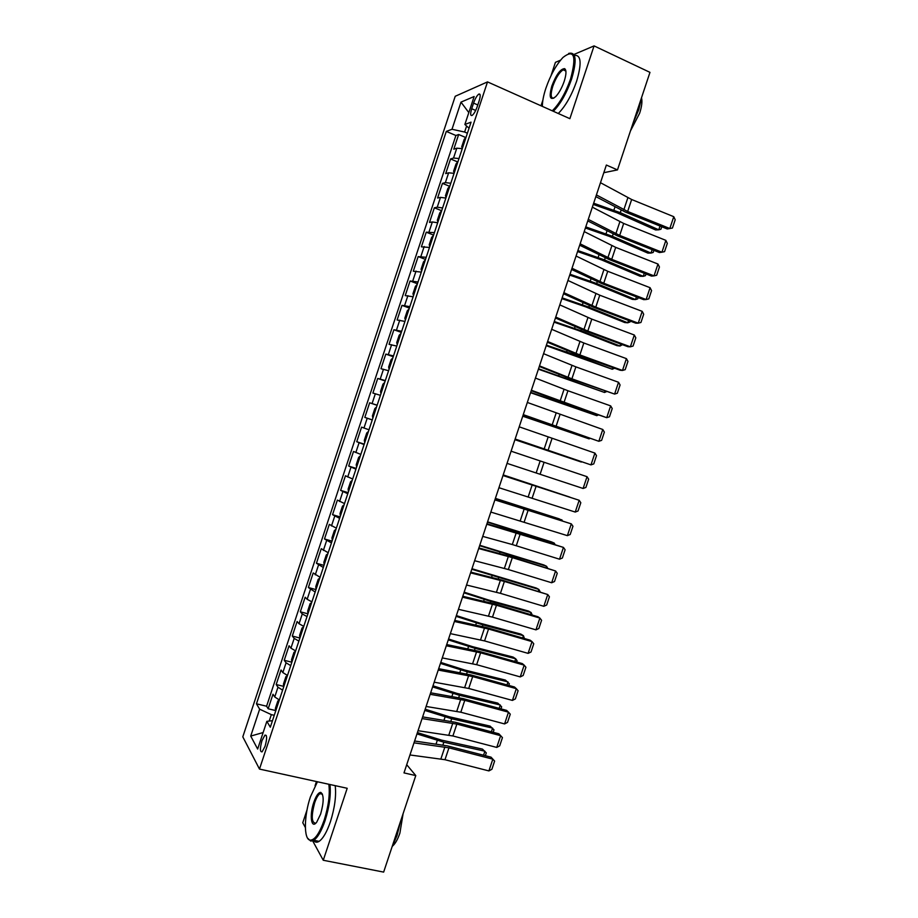<?xml version="1.0" encoding="UTF-8"?>
<svg xmlns="http://www.w3.org/2000/svg" width="918" height="918" viewBox="0 0 918 918"><rect width="100%" height="100%" fill="white"/><g stroke="black" fill="none" stroke-linecap="round" stroke-linejoin="round"><path stroke-width="1.38" d="M265.072 746.288C267.161 738.565 267.115 734.848 264.923 735.146L261.963 740.688C259.874 748.388 259.92 752.094 262.112 751.831L265.072 746.288M316.458 781.551L315.069 785.716M307.025 809.917L302.768 822.757L305.35 827.485M455.225 96.275L242.8 736.833L259.484 769.077L487.515 81.897L455.225 96.275M560.565 60.163L555.436 62.344L551.018 75.655M542.882 100.119L541 105.788M462.27 148.659L456.808 148.188L453.79 149.175L458.656 134.51L465.713 137.516M458.989 158.539L453.538 158.034L450.554 158.952L457.692 161.935M450.554 158.952L445.689 173.605L448.65 172.791L454.077 173.364M445.873 198.07L440.491 197.37L437.588 198.024L442.453 183.371L449.682 186.331M437.679 222.764L432.332 221.949L429.498 222.431L434.352 207.789L441.673 210.727L439.768 212.919L437.335 220.263L437.943 221.995M429.498 247.435L421.396 246.839L426.25 232.197L433.594 235.077M421.305 272.118L413.307 271.223L418.16 256.592L425.516 259.427M413.123 296.778L405.217 295.607L410.071 280.988L417.449 283.754M404.941 321.426L397.127 319.992L401.981 305.361L409.371 308.081M396.771 346.075L389.048 344.353L393.891 329.734L401.304 332.396M388.589 370.711L380.97 368.715L385.812 354.096L393.237 356.712M380.419 395.337L372.892 393.053L377.734 378.445L385.181 381.004M372.249 419.962L364.813 417.403L369.656 402.795L377.114 405.297M364.813 417.403L372.283 419.87M368.99 429.796L361.589 427.134L356.746 441.73L364.228 444.14M360.82 454.41L353.522 451.461L348.679 466.046L356.173 468.409M352.661 479.001L345.455 475.776L340.612 490.361L348.129 492.668M344.502 503.592L337.388 500.08L332.546 514.665L340.085 516.914M336.355 528.171L329.321 524.385L324.49 538.958L332.041 541.161M328.196 552.739L321.266 548.677L316.435 563.25L323.997 565.385M320.049 577.296L313.21 572.958L308.379 587.52L315.964 589.608M311.902 601.841L307.151 599.305L305.155 597.228L300.324 611.79L307.932 613.821L307.714 610.94L310.135 603.631L311.65 602.61M303.766 626.386L299.038 623.735L297.111 621.497L292.28 636.048L299.819 638.01M295.619 650.919L290.937 648.154L289.067 645.756L284.236 660.294L291.717 662.188M287.483 675.441L282.836 672.561L281.023 670.002L276.192 684.541L283.616 686.354M603.815 172.699L617.481 169.91L606.362 165.045L403.989 772.899L415.785 775.584L406.708 764.705M473.573 103.114L471.703 108.726C470.2 113.809 470.337 116.047 472.139 115.416C473.952 113.993 475.673 111.021 477.291 106.477L479.173 100.796C480.676 95.724 480.539 93.498 478.748 94.129C476.924 95.575 475.191 98.57 473.573 103.114L477.796 104.962M272.474 720.687L266.851 721.341L270.317 727.194L471.06 122.151L464.875 124.469L469.052 128.21M266.851 721.341L257.66 749.042L250.717 736.087L259.645 709.178L256.466 703.808L446.297 131.4L451.989 129.277L460.985 102.127L474.147 96.516L464.875 124.469M458.656 134.51L455.902 135.497L266.587 706.217L268.159 708.776L275.515 710.521M279.347 699.952L274.746 696.969L272.979 694.237L268.159 708.776M282.606 690.152L277.982 687.203L276.192 684.541M290.742 665.63L286.083 662.796L284.236 660.294M298.878 641.108L294.185 638.389L292.28 636.048M307.014 616.575L302.286 613.958L300.324 611.79M315.161 592.03L308.379 587.52M323.308 567.473L316.435 563.25M331.455 542.905L324.49 538.958M339.614 518.337L332.546 514.665M347.773 493.758L340.612 490.361M355.932 469.167L348.679 466.046M364.09 444.564L356.746 441.73M369.656 402.795L377.16 405.182M377.734 378.445L385.331 380.568M385.812 354.096L393.501 355.932M393.891 329.734L401.671 331.295M401.981 305.361L409.853 306.635M410.071 280.988L418.034 281.975M418.16 256.592L426.216 257.315M426.25 232.197L434.409 232.633M434.352 207.789L437.232 207.204L442.602 207.95M442.453 183.371L445.379 182.625L450.795 183.244M466.608 126.03L464.623 132.031L451.989 129.277M467.4 133.213L464.623 132.031M487.515 81.897L569.871 118.674L594.072 45.9L573.865 54.495M594.072 45.9L649.967 72.361L617.481 169.91M312.671 840.865L323.262 860.258L383.644 872.1L415.785 775.584M323.262 860.258L347.199 788.287L259.484 769.077M274.252 715.317L271.326 714.629L269.192 721.078M455.902 135.497L446.297 131.4M266.587 706.217L256.466 703.808M259.645 709.178L271.326 714.629M468.811 112.581L460.985 102.127M250.717 736.087L263.133 732.541M600.475 182.705L631.653 199.504L673.766 216.694L669.819 228.525L672.435 228.031L675.2 219.758L673.766 216.694M596.402 194.926L627.66 211.473L669.819 228.525L667.26 228.972L625.261 212.001L595.839 196.624M593.246 204.439L617.183 212.861L655.567 229.936L658.768 229.81L620.27 212.666L593.648 203.211M466.137 137L464.164 139.398L461.72 146.754L462.397 148.268M661.763 226.757L660.937 229.236L658.768 229.81L660.019 226.058M552.269 110.814C559.372 103.906 565.499 93.234 570.629 78.787C576.722 55.906 574.186 48.792 563.021 57.409C556.193 64.811 550.467 75.104 545.866 88.3C543.502 95.495 542.343 101.531 542.377 106.408M568.655 53.416C576.125 51.615 577.112 60.129 571.627 78.971C566.567 93.292 560.473 104.067 553.336 111.296M564.226 81.243C561.919 87.841 559.085 92.959 555.734 96.608C550.054 100.946 548.757 97.411 551.844 86.005C556.251 74.576 560.508 68.793 564.627 68.655C566.521 70.078 566.395 74.278 564.226 81.243M565.832 70.709L564.972 69.711L563.193 69.825C559.36 72.27 555.895 77.732 552.808 86.189C550.341 94.462 550.674 98.467 553.818 98.192M641.659 97.319L638.721 109.804L633.087 123.069M641.567 97.996C642.382 101.691 641.728 106.786 639.628 113.27L630.494 130.849M574.324 55.39C581.151 54.667 581.909 63.285 576.619 81.266C571.558 95.564 565.442 106.304 558.27 113.499M317.444 781.769L310.445 796.801C303.938 815.677 303.594 839.672 310.215 840.165C314.805 840.131 319.464 833.441 324.192 820.084C328.529 806.165 330.078 794.219 328.839 784.27M329.952 784.511C331.042 794.701 329.424 806.704 325.098 820.543C321.552 830.87 317.777 837.445 313.795 840.28L310.766 841.106L307.61 838.168M320.634 814.071L316.744 822.103C311.259 829.711 309.24 815.322 313.772 802.424C316.113 795.78 318.443 792.429 320.761 792.383C323.997 794.85 323.951 802.08 320.634 814.071M322.425 794.093L321.3 793.313L319.912 793.68C318.041 794.999 316.285 798.063 314.644 802.86C311.145 816.217 311.523 822.987 315.781 823.182M400.455 821.599L397.046 835.506L391.975 847.073M403.105 813.635L399.892 833.119C397.735 839.408 395.279 843.745 392.502 846.132M335.219 785.659C336.355 795.837 334.76 807.84 330.446 821.644C326.9 831.96 323.125 838.524 319.108 841.347C316.871 842.735 315.012 842.426 313.554 840.429M592.34 207.158L623.678 223.441L665.871 240.367L661.924 252.209L664.563 251.647L667.317 243.385L665.871 240.367M588.266 219.379L619.684 235.41L661.924 252.209L659.399 252.542L617.332 235.823L587.761 220.917M584.204 231.6L615.703 247.367L657.976 264.04L654.029 275.87L656.68 275.262L659.434 267L657.976 264.04M580.13 243.821L611.721 259.324L654.029 275.87L651.539 276.1L609.391 259.633L579.671 245.198M576.068 256.03L607.727 271.28L650.082 287.701L646.134 299.532L648.808 298.878L651.562 290.616L650.082 287.701M571.994 268.251L603.746 283.237L646.134 299.532L643.679 299.647L601.462 283.433L571.593 269.467M567.932 280.46L599.764 295.194L642.187 311.351L638.251 323.17L640.936 322.47L643.69 314.22L642.187 311.351M563.87 292.67L595.782 307.14L638.251 323.17L635.83 323.193L593.533 307.232L563.514 293.737M585.397 227.997L609.345 236.385L647.844 253.093L651.011 253.07L612.398 236.293L585.764 226.884M457.979 161.591L456.028 163.909L453.584 171.264L454.249 172.848M653.891 250.35L653.191 252.45L651.011 253.07L652.147 249.662M577.56 251.555L601.508 259.897L640.121 276.249L643.254 276.318L604.526 259.909L577.892 250.557M449.831 186.17L447.892 188.419L445.459 195.775L446.091 197.427M646.02 273.943L645.457 275.641L643.254 276.318L644.275 273.266M569.722 275.102L593.682 283.41L632.399 299.383L635.508 299.566L596.666 283.513L570.009 274.218M638.159 297.524L637.723 298.832L635.508 299.566L636.415 296.858M561.885 298.637L585.856 306.91L624.688 322.528L627.763 322.803L588.805 307.117L562.137 297.868M433.526 235.295L431.644 237.406L429.211 244.75L429.796 246.552M630.299 321.105L629.989 322.011L627.763 322.803L628.543 320.439M559.808 304.879L591.8 319.097L634.304 335.001L630.368 346.82L633.064 346.063L635.818 337.813L634.304 335.001M555.746 317.077L587.818 331.042L630.368 346.82L627.981 346.717L585.615 331.019L555.436 317.984M554.047 322.161L578.03 330.4L616.976 345.65L620.017 346.029L580.945 330.709L554.265 321.507M425.378 259.851L423.519 261.882L421.087 269.226L421.649 271.097M622.438 344.663L620.017 346.029L620.683 344.021M551.672 329.287L583.837 342.988L626.42 358.628L622.484 370.447L625.192 369.656L627.946 361.394L626.42 358.628M547.621 341.485L579.866 354.933L622.484 370.447L620.132 370.241L577.686 354.796L547.369 342.23M546.221 345.684L612.272 369.243L573.084 354.291L546.394 345.145M417.231 284.385L415.406 286.347L412.962 293.691L413.502 295.63M614.578 368.221L612.272 369.243L612.822 367.579M543.559 353.682L575.884 366.867L618.537 382.267L614.601 394.074L617.332 393.225L620.086 384.975L618.537 382.267M539.497 365.88L571.903 378.813L614.601 394.074L569.768 378.56L539.302 366.477M538.384 369.197L604.526 392.456L538.533 368.772M409.095 308.918L407.282 310.812L404.849 318.144L405.366 320.164M606.442 391.665L604.526 392.456L604.973 391.137M535.435 378.067L567.932 390.747L610.665 405.882L606.718 417.69L609.472 416.795L612.226 408.544L610.665 405.882M531.373 390.265L606.718 417.69L561.85 402.325L531.235 390.701M530.558 392.709L596.792 415.659L530.673 392.388M400.959 333.452L399.169 335.265L396.737 342.598L397.23 344.686M598.169 415.062L596.792 415.659L597.113 414.695M527.322 402.451L602.782 429.486L598.846 441.294L601.611 440.353L604.365 432.103L602.782 429.486M523.26 414.638L598.846 441.294L523.168 414.913M522.744 416.198L589.058 438.85L522.812 416.003M392.824 357.963L391.068 359.707L388.635 367.039L389.094 369.197M589.918 438.46L589.058 438.85L589.264 438.23M519.209 426.824L594.91 453.09L590.974 464.887L593.762 463.9L596.505 455.661L594.91 453.09M515.147 439.011L590.974 464.887L515.113 439.125M514.918 439.688L581.323 462.041L514.952 439.607M384.688 382.473L382.955 384.137L380.522 391.47L380.97 393.696M511.096 451.186L587.038 476.683L583.114 488.479L585.902 487.435L588.656 479.196L587.038 476.683M507.034 463.361L583.114 488.479M376.564 406.961L374.854 408.556L372.421 415.888L372.846 418.183M502.984 475.535L579.178 500.276L503.018 475.432M498.933 487.71L575.242 512.06L579.178 500.276L580.807 502.731L578.053 510.97L575.242 512.06M569.653 497.051L503.167 474.985M569.906 497.143L503.19 474.904M368.439 431.449L366.752 432.975L364.32 440.296L364.721 442.671M494.882 499.885L571.306 523.857L494.974 499.621M490.832 512.06L567.381 535.642L571.306 523.857L572.958 526.266L570.204 534.494L567.381 535.642M561.805 520.563L562.011 519.967L495.318 498.566M562.447 520.77L559.223 518.854L495.387 498.371M360.315 455.936L358.651 457.382L356.23 464.703L356.597 467.147M486.781 524.224L563.445 547.415L518.36 532.853L486.919 523.799M482.73 536.387L512.313 544.546L559.521 559.2L563.445 547.415L565.109 549.779L562.367 558.018L559.521 559.2M553.967 544.076L554.288 543.123L487.469 522.147M555.011 544.397L554.288 543.123L551.534 541.907L487.573 521.837M352.202 480.401L350.561 481.778L348.129 489.099L348.484 491.612M478.68 548.551L512.324 557.628L555.585 570.985L510.465 556.56L478.875 547.966M474.629 560.714L508.354 569.539L551.661 582.758L555.585 570.985L557.26 573.291L554.518 581.519L551.661 582.758M546.13 567.565L546.566 566.28L479.621 545.705M547.598 568.024L546.566 566.28L543.846 564.96L479.77 545.281M344.078 504.866L342.471 506.162L340.039 513.483L340.36 516.065M470.578 572.866L504.384 581.438L547.736 594.531L502.571 580.256L470.831 572.132M466.539 585.018L500.425 593.338L543.812 606.305L547.736 594.531L549.423 596.792L546.68 605.019L543.812 606.305M538.304 591.054L538.843 589.413L471.783 569.263M540.082 591.594L538.843 589.413L536.158 588.002L471.955 568.724M335.965 529.319L334.381 530.547L331.949 537.856L332.259 540.518M462.488 597.17L496.454 605.237L539.876 618.078L537.914 616.735L494.676 603.941L462.787 596.275M458.449 609.322L492.496 617.125L535.951 629.851L539.876 618.078L541.586 620.293L538.843 628.509L535.951 629.851M530.466 614.532L531.132 612.547L490.763 601.405L463.946 592.81M532.256 615.06L531.132 612.547L528.481 611.044L488.238 599.924L464.164 592.167M327.864 553.761L326.292 554.92L323.87 562.229L324.146 564.949M454.399 621.475L488.537 629.025L532.027 641.613L530.099 640.167L486.792 627.614L454.754 620.419M450.359 633.627L484.566 640.913L528.102 653.375L532.027 641.613L533.76 643.77L531.017 651.998L528.102 653.375M522.64 638.01L523.421 635.681L482.937 624.894L456.108 616.345M524.442 638.526L523.421 635.681L520.804 634.074L480.447 623.311L456.361 615.588M319.751 578.191L318.213 579.281L315.792 586.591L316.033 589.379M446.309 645.767L480.607 652.801L524.178 665.137L522.296 663.588L478.898 651.287L446.71 644.562M442.269 657.908L476.649 664.689L520.254 676.899L524.178 665.137L525.922 667.248L523.18 675.464L520.254 676.899M514.814 661.465L515.709 658.791L475.111 648.372L448.271 639.88M516.616 661.981L517.041 660.696L515.709 658.791L513.128 657.093L472.667 646.685L448.558 639.008M438.23 670.048L472.69 676.577L516.341 688.661L514.482 686.997L471.014 674.948L438.678 668.683M434.191 682.189L468.731 688.454L512.416 700.411L516.341 688.661L518.096 690.726L515.354 698.931L512.416 700.411M507 684.92L507.998 681.902L467.296 671.85L440.445 663.404M508.801 685.425L509.352 683.761L505.451 680.1L464.875 670.06L440.766 662.417M303.548 627.028L302.056 627.969L299.635 635.279L299.842 638.217M430.152 694.318L464.772 700.342L508.492 712.173L506.679 710.406L463.131 698.609L430.657 692.803M426.113 706.458L460.813 712.219L504.579 723.923L508.492 712.173L510.27 714.181L507.528 722.397L504.579 723.923M499.174 708.363L500.299 705.001L459.482 695.305L432.619 686.916M500.976 708.857L501.664 706.803L497.786 703.108L457.095 693.423L432.975 685.815M295.447 651.436L293.978 652.308L291.557 659.606L291.74 662.612M422.073 718.587L456.854 724.095L500.654 735.674L498.876 733.792L455.259 722.248L422.624 716.912M418.034 730.717L452.895 735.972L496.741 747.424L500.654 735.674L502.444 737.636L499.702 745.841L496.741 747.424M491.359 731.807L492.599 728.1L451.667 718.76L424.793 710.417M493.173 732.289L493.987 729.844L490.109 726.104L449.315 716.774L425.195 709.212M287.357 675.832L285.911 676.635L283.49 683.933L283.651 687.008M413.995 742.846L448.936 747.837L492.817 759.163L491.073 757.178L447.387 745.886L414.603 741.01M409.956 754.963L444.989 759.714L488.904 770.913L492.817 759.163L494.618 761.079L491.887 769.284L488.904 770.913M491.073 757.178L494.618 761.079M483.545 755.239L484.899 751.188L443.853 742.203L416.967 733.918M485.358 755.709L486.299 752.875L482.443 749.088L441.535 740.115L417.403 732.598M279.267 700.227L277.844 700.95L275.423 708.248L275.549 711.393M453.538 158.034L456.808 148.188M274.746 696.969L277.982 687.203M282.836 672.561L286.083 662.796M290.937 648.154L294.185 638.389M299.038 623.735L302.286 613.958M307.151 599.305L310.387 589.528M315.253 574.863L318.5 565.086M323.365 550.421L326.613 540.633M331.478 525.957L334.726 516.18M339.591 501.492L342.839 491.704M347.715 477.016L350.963 467.228M355.84 452.54L359.087 442.74M363.964 428.04L367.211 418.241M372.088 403.541L375.347 393.742M380.224 379.031L383.472 369.231M388.36 354.509L391.607 344.698M396.496 329.987L399.755 320.175M404.631 305.453L407.89 295.63M412.779 280.897L416.038 271.074M420.926 256.34L424.185 246.517M429.073 231.784L432.332 221.949M437.232 207.204L440.491 197.37M445.379 182.625L448.65 172.791M475.673 110.458L471.703 108.726M627.866 197.726L623.873 209.717M631.653 199.504L627.66 211.473M620.27 212.666L621.107 210.153M613.89 210.176L614.98 206.906M619.88 221.708L615.886 233.688M623.678 223.441L619.684 235.41M611.893 245.68L607.9 257.66M615.703 247.367L611.721 259.324M603.906 269.64L599.924 281.608M607.727 271.28L603.746 283.237M595.931 293.588L591.938 305.556M599.764 295.194L595.782 307.14M612.398 236.293L613.155 234.021M606.018 233.826L607.005 230.866M604.526 259.909L605.214 257.866M598.134 257.476L599.018 254.825M596.666 283.513L597.262 281.711M590.263 281.115L591.043 278.762M588.805 307.117L589.322 305.545M582.391 304.753L583.068 302.699M587.956 317.525L583.963 329.493M591.8 319.097L587.818 331.042M580.945 330.709L581.392 329.367M574.519 328.369L575.104 326.624M579.981 341.462L575.988 353.43M583.837 342.988L579.866 354.933M573.084 354.291L573.452 353.178M566.658 351.984L567.14 350.538M572.006 365.387L568.024 377.344M575.884 366.867L571.903 378.813M565.236 377.872L565.522 376.988M558.787 375.588L559.177 374.452M564.042 389.301L560.06 401.258M567.932 390.747L563.95 402.681M557.387 401.43L557.593 400.787M550.926 399.192L551.213 398.355M556.078 413.215L552.097 425.16M559.98 414.615L555.998 426.537M548.115 437.106L544.133 449.051M552.028 438.471L548.046 450.394M540.151 460.997L536.169 472.942M544.076 462.316L540.105 474.239M532.199 484.876L528.217 496.822M536.135 486.161L532.165 498.072M524.247 508.756L520.265 520.69M528.194 509.995L524.224 521.906M516.295 532.624L512.313 544.546M520.254 533.817L516.283 545.728M514.034 531.533L514.252 530.902M507.482 529.652L507.746 528.825M508.342 556.48L504.372 568.403M512.324 557.628L508.354 569.539M506.128 555.275L506.415 554.415M499.53 553.497L499.908 552.372M500.402 580.325L496.431 592.248M504.384 581.438L500.425 593.338M498.222 579.006L498.589 577.915M491.589 577.33L492.071 575.907M492.461 604.159L488.491 616.081M496.454 605.237L492.496 617.125M490.315 602.736L490.763 601.405M483.66 601.164L484.234 599.431M484.52 627.992L480.55 639.903M488.537 629.025L484.566 640.913M482.42 626.455L482.937 624.894M475.719 624.974L476.396 622.955M476.58 651.814L472.609 663.725M480.607 652.801L476.649 664.689M474.514 650.162L475.111 648.372M467.79 648.785L468.57 646.467M468.65 675.625L464.68 687.525M472.69 676.577L468.731 688.454M466.619 673.858L467.296 671.85M459.861 672.584L460.744 669.968M460.71 699.436L456.751 711.335M464.772 700.342L460.813 712.219M458.725 697.554L459.482 695.305M451.943 696.383L452.918 693.457M452.792 723.223L448.822 735.123M456.854 724.095L452.895 735.972M450.841 721.238L451.667 718.76M444.014 720.171L445.092 716.947M444.863 747.011L440.904 758.911M448.936 747.837L444.989 759.714M442.946 744.911L443.853 742.203M436.096 743.947L437.266 740.424M266.266 735.456L264.923 735.146M480.137 94.749L478.748 94.129M563.193 69.825L565.89 71.065M564.972 69.711L564.627 68.655M319.108 841.347L313.795 840.28M319.912 793.68L322.47 794.231M321.3 793.313L320.761 792.383M310.215 840.165L310.766 841.106"/></g></svg>
